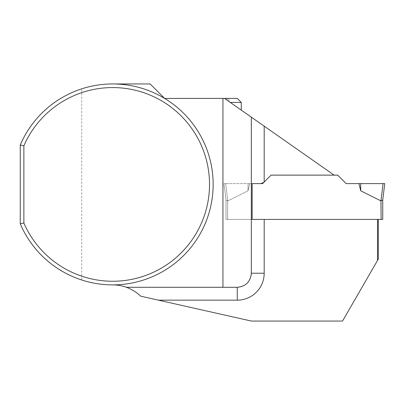 <?xml version="1.0" encoding="UTF-8"?>
<svg xmlns="http://www.w3.org/2000/svg" width="405" height="405" viewBox="0 0 405 405"><rect width="100%" height="100%" fill="white"/><g stroke="black" fill="none" stroke-linecap="round" stroke-linejoin="round"><path stroke-width="0.3" stroke-dasharray="2.02 1.52" d="M383.074 183.612L384.75 183.612L382.74 199.979L382.74 219.414L226.01 219.414L226.01 199.979L224 183.612L225.676 183.612L227.802 200.91L247.987 190.836L249.834 183.612L262.582 183.612L271.051 175.137L337.699 175.137L346.169 183.612L383.074 183.612L380.948 200.91L360.764 190.836L358.916 183.612M226.01 199.994L226.01 219.414L226.01 199.979L227.615 200.885L226.01 199.994L224 183.612L225.676 183.612L227.802 200.91L247.987 190.836L249.834 183.612L252.148 183.612L224 183.612L226.01 199.994M227.615 219.414L252.148 219.414L226.01 219.414L227.615 219.414L227.615 200.885L227.615 219.414M382.74 199.979L381.135 200.885L381.135 219.414M249.834 183.612L225.676 183.612L249.834 183.612M247.987 190.836L248.113 183.612L247.987 190.836M360.764 190.836L360.637 183.612L384.75 183.612L360.637 183.612M230.298 102.435L241.279 110.125L230.298 102.435L241.279 102.435M237.264 98.415L224.562 98.415L228.972 98.415L224.562 98.415L334.135 175.137L271.051 175.137L263.756 182.437L271.051 175.137L334.135 175.137M126.39 287.297L237.264 287.297A14.064 14.064 0 0 0 251.328 273.228L251.328 117.156M112.681 284.882A100.47 100.47 0 0 1 81.739 280.002L81.739 88.832A100.47 100.47 0 0 1 112.681 83.946L150.154 83.946L164.622 98.415A100.47 100.47 0 0 1 112.681 284.882A40.186 40.186 0 0 1 140.576 296.141L251.328 321.054L342.539 321.054L378.321 259.084L378.321 219.414L377.516 219.414L378.321 219.414M377.516 260.476L377.516 219.414L226.01 219.414L226.01 199.979L224 183.612L260.916 183.612A4.02 4.02 0 0 0 263.756 182.437M264.187 219.414L377.516 219.414M224.562 98.415L164.622 98.415A100.47 100.47 0 0 0 112.681 83.946M226.425 99.721L227.023 100.141L226.425 99.721L227.023 99.402L226.425 99.721M227.023 100.141L228.972 101.503L227.023 100.141L227.023 99.402L228.972 98.415L227.023 99.402L227.023 100.141M81.739 88.832C54.407 97.59 31.418 118.604 20.25 145.041L20.25 223.793C31.418 250.224 54.407 271.244 81.739 280.002M237.264 287.297A14.064 14.064 0 0 0 251.328 273.228M228.972 101.503L228.972 98.415"/><path stroke-width="0.61" d="M252.148 183.612L252.148 219.414L381.135 219.414L380.948 200.91L382.74 199.994L384.75 183.612L383.074 183.612L380.948 200.91L360.764 190.836L358.916 183.612L346.169 183.612L337.699 175.137L271.051 175.137L262.582 183.612L252.148 183.612L260.916 183.612L263.756 182.437M381.135 219.414L382.74 219.414L382.74 199.979M358.916 183.612L383.074 183.612M360.764 190.836L360.637 183.612L384.75 183.612M334.135 175.137L224.562 98.415L237.264 98.415L241.279 102.435L241.279 110.125M251.328 117.156L251.328 273.228L264.187 273.228L264.187 219.414L252.148 219.414M377.516 219.414L377.516 260.476L378.321 259.084L378.321 219.414M377.516 260.476L342.539 321.054L251.328 321.054L140.576 296.141C136.019 291.347 128.157 287.798 126.39 287.297L237.264 287.297L237.264 300.156L158.426 300.156M20.25 145.041A100.47 100.47 0 0 1 174.109 104.915A100.47 100.47 0 0 1 174.109 263.918A100.47 100.47 0 0 1 20.25 223.793L20.25 145.041L23.875 145.79A96.841 96.841 0 0 1 172.084 107.932A96.841 96.841 0 0 1 172.084 260.896A96.841 96.841 0 0 1 23.875 223.044L23.875 145.79M224.562 98.415L164.622 98.415L150.154 83.946L112.681 83.946M112.681 284.882A40.186 40.186 0 0 1 126.39 287.297M222.947 98.415L222.947 287.297M251.328 273.228C250.477 281.758 245.789 286.446 237.264 287.297M20.25 223.793L23.875 223.044M230.298 102.435L241.279 102.435M264.187 126.163L264.187 182.002M264.187 273.228A26.927 26.927 0 0 1 237.264 300.156"/></g></svg>
